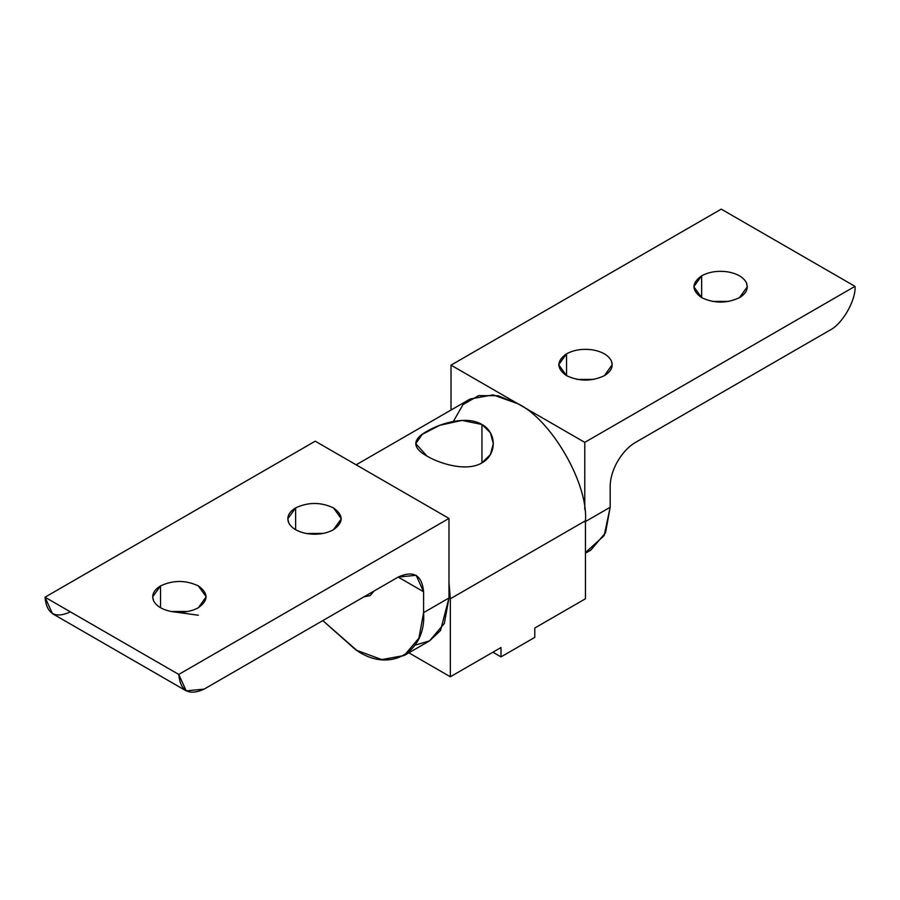 <?xml version="1.0" encoding="UTF-8"?>
<svg xmlns="http://www.w3.org/2000/svg" width="900" height="900" viewBox="0 0 900 900"><rect width="100%" height="100%" fill="white"/><g stroke="black" fill="none" stroke-linecap="round" stroke-linejoin="round"><path stroke-width="1.35" d="M160.526 607.736L160.526 585.9L152.685 596.812L153.596 600.817C156.555 606.386 162.866 610.02 172.519 611.73C182.351 613.035 190.969 611.707 198.349 607.736L206.19 596.812L198.349 585.9C185.737 580.005 173.126 580.005 160.526 585.9L160.526 607.736M295.639 529.729L295.639 507.892L287.798 518.805L288.709 522.81C291.668 528.379 297.979 532.024 307.631 533.722C317.464 535.028 326.081 533.7 333.461 529.729L341.303 518.805L333.461 507.892C320.85 501.998 308.239 501.998 295.639 507.892L295.639 529.729M363.96 596.835L370.08 595.643L374.175 590.94L363.96 596.835M322.526 533.396L306.157 533.475L322.526 533.396M198.349 615.229L171.045 611.482L187.83 611.482M404.19 655.515L429.593 640.845L444.341 623.441L448.988 597.982L423.585 612.653L418.939 638.111L404.19 655.515L381.746 659.576L356.029 650.092L322.808 620.595L357.379 650.88C390.139 673.2 426.544 652.185 423.585 612.653L423.585 591.75L398.183 577.08L423.585 591.75L416.149 575.303L398.183 577.08L204.165 689.096L186.199 690.874L178.763 674.438L45 597.206L52.436 613.654L186.199 690.874M70.403 611.876C55.08 618.851 46.62 613.957 45 597.206L315.225 441.191L45 597.206L178.763 674.438L448.988 518.423L315.225 441.191L448.988 518.423L448.988 597.982L440.527 630.495L429.581 640.856L415.136 645.143M295.639 507.892C308.239 501.998 320.85 501.998 333.461 507.892C343.665 515.171 343.665 522.45 333.461 529.729C326.081 533.7 317.464 535.028 307.631 533.722C297.979 532.024 291.668 528.379 288.709 522.81C286.447 517.129 288.754 512.156 295.639 507.892M160.526 585.9C173.126 580.005 185.737 580.005 198.349 585.9C208.553 593.179 208.553 600.457 198.349 607.736C190.969 611.707 182.351 613.035 172.519 611.73C162.866 610.02 156.555 606.386 153.596 600.817C151.335 595.136 153.641 590.164 160.526 585.9M178.763 674.438C180.382 691.189 188.843 696.071 204.165 689.096L398.183 577.08C413.505 570.105 421.965 574.988 423.585 591.75L423.585 612.653L448.988 597.982L448.988 518.423L178.763 674.438M739.474 297.664L747.315 286.74L746.404 282.746C743.445 277.166 737.134 273.532 727.481 271.822C717.649 270.517 709.031 271.845 701.651 275.816L701.651 297.664L701.651 275.816L693.81 286.74L701.651 297.664C714.262 303.548 726.874 303.548 739.474 297.664C726.874 303.548 714.262 303.548 701.651 297.664C691.447 290.385 691.447 283.095 701.651 275.816C709.031 271.845 717.649 270.517 727.481 271.822C737.134 273.532 743.445 277.166 746.404 282.746C748.665 288.428 746.359 293.4 739.474 297.664M712.17 301.41L728.955 301.41L712.17 301.41M604.361 375.671L612.202 364.748L611.291 360.754C608.332 355.174 602.021 351.54 592.369 349.83C582.536 348.525 573.919 349.853 566.539 353.824L566.539 375.671L566.539 353.824L558.697 364.748L566.539 375.671C579.15 381.555 591.761 381.555 604.361 375.671C591.761 381.555 579.15 381.555 566.539 375.671C556.335 368.381 556.335 361.103 566.539 353.824C573.919 349.853 582.536 348.525 592.369 349.83C602.021 351.54 608.332 355.174 611.291 360.754C613.553 366.424 611.246 371.396 604.361 375.671M577.058 379.406L593.842 379.406L577.058 379.406M585.45 553.207L590.783 550.125L605.531 532.721L610.178 507.262L584.775 521.933L610.178 507.262L610.178 486.36C610.29 478.249 612.765 469.901 617.614 461.329C622.62 452.835 628.605 446.512 635.58 442.361L829.597 330.345C842.164 324.405 856.136 300.206 855 286.346L721.238 209.126L855 286.346C856.136 300.206 842.164 324.405 829.597 330.345L635.58 442.361C628.605 446.512 622.62 452.835 617.614 461.329C612.765 469.901 610.29 478.249 610.178 486.36L610.178 507.262L604.17 535.613L585.45 552.577M855 286.346L584.775 442.361L584.775 509.366L584.775 442.361L855 286.346M721.238 209.126L451.012 365.141L584.775 442.361L451.012 365.141L451.012 410.051L451.012 365.141L721.238 209.126M427.095 456.165C441.652 464.636 467.438 471.645 481.95 462.892L490.399 454.545L493.312 443.621L490.399 432.765L481.95 424.496L481.95 462.892L481.95 424.496L461.914 420.401L439.751 425.317L422.303 434.329L415.733 443.621L427.095 456.165C412.043 447.761 412.043 439.447 427.095 431.213C441.619 422.606 467.404 415.575 481.95 424.496C497.014 432.664 497.002 454.579 481.95 462.892C467.438 471.645 441.652 464.636 427.095 456.165M453.353 421.436L462.971 404.629L478.688 395.595L498.071 395.741L517.894 403.751C551.317 419.558 588.476 483.907 585.45 520.762L585.45 598.77L534.78 628.02L534.78 637.38L501.007 656.887L492.896 652.207L501.007 656.887L501.007 647.528L450.338 676.778L450.338 598.77L448.988 582.469L450.338 598.77L585.45 520.762C588.476 483.907 551.317 419.558 517.894 403.751L493.031 394.875L470.126 399.015L356.152 464.816M408.859 652.826L450.338 676.778L408.859 652.826M450.338 676.778L501.007 647.528L501.007 656.887L534.78 637.38L534.78 628.02L585.45 598.77L585.45 520.762L450.338 598.77L450.338 676.778"/></g></svg>
